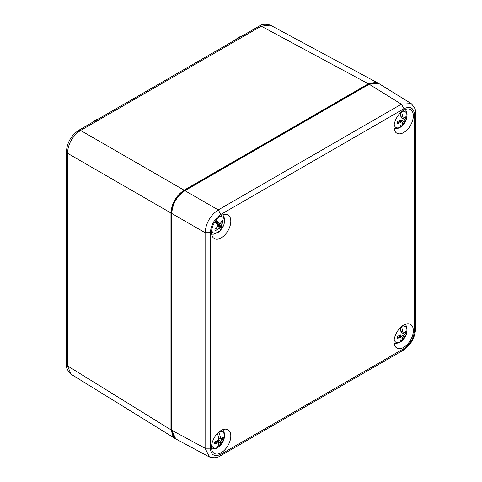 <?xml version="1.0" encoding="UTF-8"?>
<svg xmlns="http://www.w3.org/2000/svg" width="482" height="482" viewBox="0 0 482 482"><rect width="100%" height="100%" fill="white"/><g stroke="black" fill="none" stroke-linecap="round" stroke-linejoin="round"><path stroke-width="0.72" d="M71.119 374.249L175.225 438.584L174.641 438.265L170.953 429.842L67.444 365.832L71.119 374.249C67.275 370.369 65.703 367.067 66.396 364.356L67.444 365.832L67.444 153.234L66.396 151.685M80.602 130.441C72.547 135.918 68.161 143.516 67.444 153.234L170.953 212.996C171.688 203.29 176.081 195.692 184.112 190.197L80.602 130.441L261.208 26.167L259.4 26.004L78.789 130.279L80.602 130.441M270.33 25.142L261.208 26.167L368.393 83.808L377.52 82.784L378.111 83.145L270.33 25.142C265.684 23.751 262.039 24.034 259.4 26.004M413.339 330.646A13.653 7.881 120 0 0 410.507 324.398A13.653 7.881 120 0 0 396.855 332.279A13.653 7.881 120 0 0 396.855 348.046A13.653 7.881 120 0 0 407.38 344.389A13.653 7.881 120 0 0 413.339 330.646M230.8 221.208A13.653 7.881 120 0 0 227.974 214.96A13.653 7.881 120 0 0 214.321 222.841A13.653 7.881 120 0 0 214.321 238.602A13.653 7.881 120 0 0 224.841 234.945A13.653 7.881 120 0 0 230.8 221.208M230.8 436.035A13.653 7.881 120 0 0 227.974 429.787A13.653 7.881 120 0 0 214.321 437.668A13.653 7.881 120 0 0 214.321 453.429A13.653 7.881 120 0 0 224.841 449.772A13.653 7.881 120 0 0 230.8 436.035M413.339 115.819A13.653 7.881 120 0 0 410.507 109.571A13.653 7.881 120 0 0 396.855 117.451A13.653 7.881 120 0 0 396.855 133.219A13.653 7.881 120 0 0 407.38 129.562A13.653 7.881 120 0 0 413.339 115.819M210.321 232.686C211.056 224.817 214.562 218.738 220.846 214.448L403.982 108.715C410.339 105.859 413.845 107.884 414.514 114.794L414.514 330.315C413.779 338.183 410.266 344.262 403.982 348.552L220.846 454.285C214.496 457.147 210.983 455.116 210.321 448.206L210.321 232.686L205.103 232.71C205.868 223.021 210.254 215.424 218.262 209.917L220.846 214.448M209.429 457.002L205.103 448.23L210.321 448.206M403.982 108.715L401.398 104.184L411.2 103.582M415.604 113.222L415.604 113.264C416.297 110.547 414.725 107.245 410.869 103.365L378.665 83.446L369.194 84.272L184.919 190.667C176.894 196.162 172.502 203.759 171.755 213.46L205.103 232.71L205.103 448.23L171.755 430.299L175.779 438.915L209.14 456.852C213.785 458.249 217.43 457.966 220.069 455.996L220.027 456.014M220.31 230.402A10.568 6.097 120 0 0 220.629 230.028A10.568 6.097 120 0 0 221.346 229.113L218.509 224.612L219.497 226.871A5.748 3.32 -60 0 1 218.786 227.763M219.864 230.878L220.268 230.625A9.14 5.278 -60 0 1 211.67 230.155M219.334 216.882A9.14 5.278 -60 0 1 224.317 219.78A9.14 5.278 -60 0 1 221.744 228.86L221.346 229.113L221.744 228.86A18.027 4.284 40 0 0 221.443 226.932L218.509 224.612M216.316 219.919A18.027 4.284 40 0 1 218.888 222.871L220.123 223.744L222.359 220.503A6.073 3.507 -60 0 1 223.1 221.678L221.256 225.54L221.443 226.932M220.268 230.625A18.027 4.284 -140 0 0 219.961 228.697L219.135 228.064L215.641 230.577A6.073 3.507 -60 0 1 214.906 229.402L218.009 226.269L217.406 224.636A18.027 4.284 -140 0 0 214.954 221.804M215.285 221.316A5.748 3.32 -60 0 1 215.707 220.858L217.195 222.521L215.894 220.461M217.195 222.521L218.888 222.871M219.135 228.064L219.961 228.697M216.34 221.859L215.213 221.413M218.864 225.871L217.701 225.395M219.497 226.871L217.978 226.178M215.556 222.455L215.779 222.112M220.123 223.744L214.96 221.804M217.424 229.269L216.147 228.432M223.1 221.678L222.039 221.166M222.214 223.552L220.997 222.811M221.256 225.54L216.099 223.064M399.174 127.947A10.568 6.097 120 0 0 399.644 127.688A10.568 6.097 120 0 0 400.488 127.152L400.488 126.031M394.204 124.772A9.14 5.278 -60 0 0 399.686 127.453L398.807 128.122L394.168 128.778M401.868 111.499A9.14 5.278 -60 0 1 406.983 116.138A9.14 5.278 -60 0 1 401.361 126.489L400.934 126.923M401.428 111.86A18.027 10.411 60 0 1 402.795 116.783L403.368 118.439L405.76 116.807A6.073 3.507 -60 0 1 405.76 118.626L403.368 121.211L402.795 123.049A18.027 10.411 60 0 1 401.361 126.489M399.686 127.453A18.027 10.411 -120 0 0 401.12 124.019L400.97 122.597L397.313 123.5A6.073 3.507 -60 0 1 397.313 121.687L400.97 119.825L401.12 117.747A18.027 10.411 -120 0 0 399.927 113.294M400.488 114.999L400.488 112.722M400.964 116.927L402.795 116.783M402.795 123.049L400.488 120.199L400.199 121.952M400.488 122.187L400.488 120.199M403.368 118.439L401.096 117.62M400.97 122.597L399.126 121.048M399.247 122.934L397.475 121.633M405.76 118.626L404.573 117.915M404.675 119.801L402.072 117.976M403.368 121.211L400.964 119.825M216.641 448.158A10.568 6.097 120 0 0 217.111 447.905A10.568 6.097 120 0 0 217.948 447.362L217.948 446.242M211.67 444.982A9.14 5.278 -60 0 0 217.153 447.67L216.273 448.332L211.634 448.989M219.334 431.709A9.14 5.278 -60 0 1 224.449 436.349A9.14 5.278 -60 0 1 218.828 446.7L218.4 447.133M218.894 432.071A18.027 10.411 60 0 1 220.262 436.993L220.828 438.656L223.226 437.023A6.073 3.507 -60 0 1 223.226 438.837L220.828 441.422L220.262 443.265A18.027 10.411 60 0 1 218.828 446.7M217.153 447.67A18.027 10.411 -120 0 0 218.587 444.229L218.43 442.807L214.779 443.711A6.073 3.507 -60 0 1 214.779 441.898L218.43 440.042L218.587 437.963A18.027 10.411 -120 0 0 217.394 433.511M217.948 435.216L217.948 432.938M218.43 437.138L220.262 436.993M220.262 443.265L217.948 440.409L217.665 442.163M217.948 442.404L217.948 440.409M220.828 438.656L218.563 437.837M218.43 442.807L216.593 441.259M216.707 443.145L214.942 441.843M223.226 438.837L222.039 438.126M222.142 440.012L219.539 438.186M220.828 441.422L218.43 440.042M399.174 342.774A10.568 6.097 120 0 0 399.644 342.515A10.568 6.097 120 0 0 400.488 341.979L400.488 340.858M394.204 339.599A9.14 5.278 -60 0 0 399.686 342.28L398.807 342.949L394.168 343.606M401.868 326.326A9.14 5.278 -60 0 1 406.983 330.965A9.14 5.278 -60 0 1 401.361 341.316L400.934 341.75M401.428 326.688A18.027 10.411 60 0 1 402.795 331.61L403.368 333.267L405.76 331.634A6.073 3.507 -60 0 1 405.76 333.454L403.368 336.038L402.795 337.876A18.027 10.411 60 0 1 401.361 341.316M399.686 342.28A18.027 10.411 -120 0 0 401.12 338.846L400.97 337.424L397.313 338.328A6.073 3.507 -60 0 1 397.313 336.514L400.97 334.653L401.12 332.574A18.027 10.411 -120 0 0 399.927 328.122M400.488 329.827L400.488 327.549M400.964 331.755L402.795 331.61M402.795 337.876L400.488 335.026L400.199 336.779M400.488 337.02L400.488 335.026M403.368 333.267L401.096 332.447M400.97 337.424L399.126 335.876M399.247 337.762L397.475 336.46M405.76 333.454L404.573 332.743M404.675 334.629L402.072 332.803M403.368 336.038L400.964 334.653M66.396 151.746L66.396 364.356M97.906 119.247A13.653 7.881 120 0 0 91.827 122.753M241.825 36.15A13.653 7.881 120 0 0 235.746 39.663M171.658 429.842L170.953 429.842L170.953 212.996L171.658 213.002M184.467 190.812L184.112 190.197L368.393 83.808L368.754 84.416M94.731 120.512L91.604 122.88M238.656 37.415L235.529 39.789M368.748 84.519L369.194 84.272L401.398 104.184L218.262 209.917L184.919 190.667L184.473 190.914L184.919 190.667M220.846 454.285L220.075 455.99L403.211 350.257L403.982 348.552M414.514 330.315L415.604 328.796C414.942 337.942 410.809 345.106 403.199 350.263L403.211 350.257M415.604 328.796L415.604 113.276L414.514 114.794M171.755 213.46L171.749 429.793M66.396 151.758C67.058 142.594 71.197 135.436 78.801 130.279M98.045 119.162L91.333 123.037M241.964 36.072L235.258 39.946M377.936 83.061L375.659 82.458L371.508 83.025L368.887 84.23L184.6 190.631C176.677 196.09 172.333 203.615 171.568 213.207L171.568 430.046M171.568 430.058L172.134 434.113L173.556 436.987L175.201 438.566M211.634 234.162L213.996 234.162L220.19 230.764M222.786 214.852L223.967 216.9L224.564 219.382L223.925 224.606L221.702 228.956M405.32 109.462L406.501 111.511L407.097 113.999L406.543 118.946L400.976 126.893M222.786 429.679L223.967 431.727L224.564 434.21L224.01 439.156L218.442 447.103M405.32 324.29L406.501 326.338L407.097 328.826L406.543 333.773L400.976 341.72"/></g></svg>

